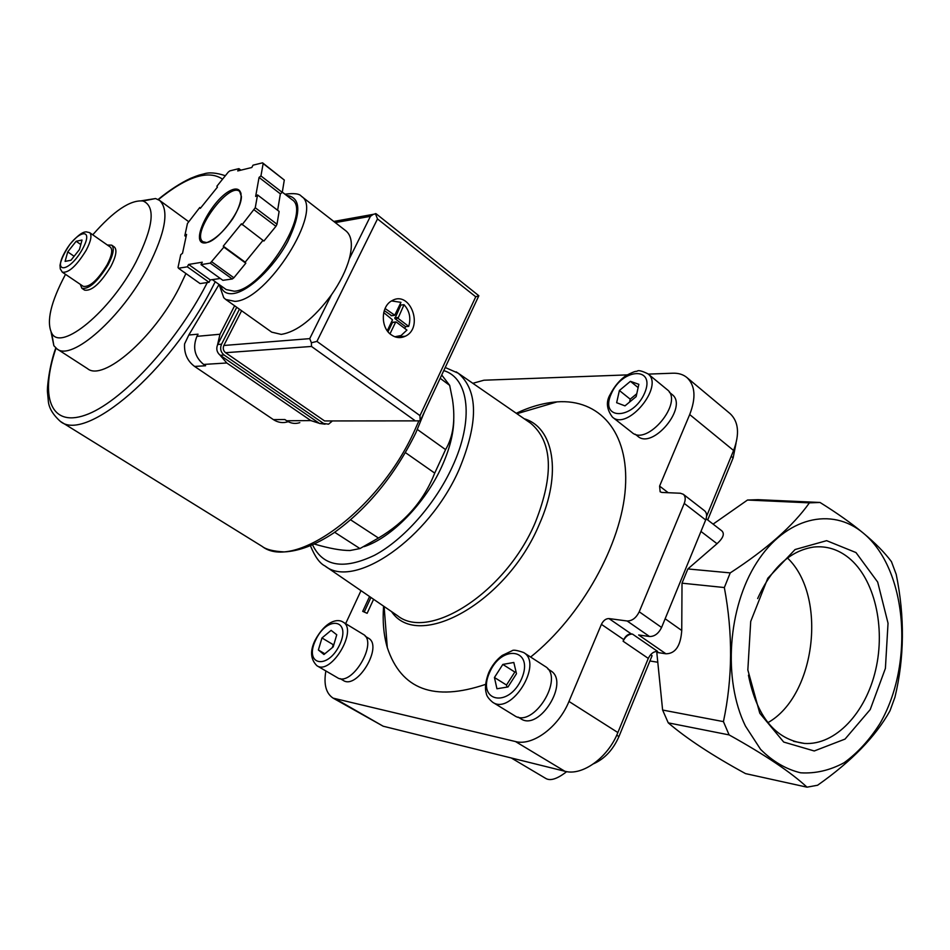 <?xml version="1.0" encoding="UTF-8"?>
<svg xmlns="http://www.w3.org/2000/svg" width="950" height="950" viewBox="0 0 950 950"><rect width="100%" height="100%" fill="white"/><g stroke="black" fill="none" stroke-linecap="round" stroke-linejoin="round"><path stroke-width="1.43" d="M894.959 697.169C904.436 657.626 904.851 616.693 896.206 574.358L891.456 561.652C877.646 543.258 853.836 523.533 820.028 502.467L809.4 502.859C793.131 525.825 766.745 549.171 730.229 572.898L724.339 587.539C732.949 633.448 732.652 678.134 723.437 721.62L729.113 734.908C765.059 754.906 791.018 772.326 807.001 787.17L817.582 785.246C851.485 761.401 875.603 736.606 889.96 710.861L894.959 697.169M518.118 717.084L520.731 718.687C539.149 731.904 570.261 681.672 550.537 670.688L547.865 668.954M635.158 434.186L637.699 436.192C652.602 450.11 688.655 406.541 672.078 394.499L671.923 394.369M340.159 678.621L343.235 680.414C357.224 690.139 383.503 645.846 368.374 638.163L365.299 636.286M516.254 413.274C530.361 406.624 543.97 402.824 557.08 401.874C599.058 398.798 629.232 431.609 625.397 487.825C621.739 543.839 581.638 616.182 530.634 657.044M485.604 684.368C433.996 701.789 401.233 689.534 387.303 647.591C383.681 635.194 382.446 621.371 383.586 606.136M361 590.651L345.646 623.651M325.862 670.949C323.57 684.344 326.004 693.417 333.129 698.143L515.482 741.546C532.582 746.284 558.636 727.059 568.967 701.444L601.409 624.352L623.746 639.611C625.646 635.788 628.164 633.887 631.275 633.923L632.498 634.101C628.603 634.054 625.456 636.429 623.093 641.214L623.746 639.611M648.28 374.11L672.79 373.207C678.526 373.017 683.276 374.49 687.04 377.649C695.269 385.546 696.148 397.848 689.7 414.556L659.597 486.091L660.155 491.815L661.936 492.444L680.366 493.24L683.288 494.261C685.472 496.244 685.781 499.296 684.238 503.405L639.231 611.788C636.168 617.939 632.142 621.003 627.143 620.991L608.962 618.569C605.862 618.569 603.345 620.492 601.409 624.352M627.19 374.894L483.954 380.214L472.839 383.301M373.611 599.296L367.128 613.308L362.71 611.361L367.128 613.308M440.159 378.29L449.683 385.379L441.714 374.977M350.669 519.852L378.456 538.033L359.955 548.566L334.673 532.285M405.46 452.639L434.72 473.112L445.574 449.611C453.257 436.715 455.561 420.019 452.497 399.522L449.683 385.379M417.383 429.483L445.574 449.611M453.791 420.316C453.447 434.269 449.433 449.706 441.738 466.616C425.113 503.429 391.293 537.938 364.099 546.63M378.456 538.033C405.246 522.191 423.997 500.555 434.72 473.112M314.379 544.053C329.211 548.399 341.098 550.561 350.027 550.513L359.955 548.566M713.094 524.115L747.496 500.032L809.4 502.859M820.028 502.467L758.041 499.676L747.496 500.032M807.001 787.17L745.524 773.609C712.571 755.63 686.814 738.708 668.254 722.855L729.113 734.908M665.143 618.759L681.744 630.503C680.663 645.941 675.379 653.707 665.914 653.79L656.794 652.401L662.613 710.042L668.254 722.855M649.907 660.986L657.127 662.138M566.687 771.626C557.282 778.976 550.264 781.221 545.633 778.359L511.219 757.946M706.586 516.301L733.59 450.478C739.765 434.019 738.625 421.764 730.182 413.701L729.897 413.464M681.744 630.503L682.017 583.181L687.859 568.943L730.229 572.898M682.017 583.181L724.339 587.539M662.613 710.042L723.437 721.62M706.111 518.724L721.798 530.836C724.826 533.734 723.235 538.033 717.024 543.709L687.859 568.943M745.453 726.085L760.57 749.348C772.718 761.484 786.089 769.298 800.66 772.813C815.48 773.716 829.967 770.355 844.123 762.731C857.66 752.887 869.582 739.848 879.902 723.615C914.755 663.634 907.119 569.192 863.372 533.164C831.796 506.469 785.674 517.204 756.818 562.447C727.807 607.383 722.736 679.784 745.453 726.085M855.986 552.567L826.631 540.669L795.079 549.528L767.778 578.265L750.714 621.454L747.84 669.976L759.786 713.236L783.714 742.057L814.245 750.975L845.037 739.088L870.224 709.555L885.4 668.396L888.036 623.212L877.681 582.077L855.986 552.567M333.129 698.143L383.183 726.216L564.822 771.246C582.172 776.245 608.012 757.708 617.868 732.545L648.292 658.398C650.619 653.659 653.742 651.344 657.661 651.427L632.498 634.101M650.619 654.693L652.08 655.702L618.937 736.582L616.728 735.181M665.914 653.79L638.649 634.968L649.539 636.512C654.55 636.571 658.564 633.555 661.58 627.463L705.672 519.959C707.192 515.874 706.847 512.834 704.639 510.827L683.288 494.261M593.631 763.752C604.711 758.777 613.142 749.716 618.937 736.582M707.703 519.959L733.139 457.9L736.06 443.151M67.723 251.893L76.131 241.276L82.021 240.041L79.456 249.553L70.941 260.276L65.099 261.381L67.723 251.893L74.112 256.274M89.633 232.619L110.331 247.095C112.931 249.672 111.862 255.574 107.124 264.801C97.636 280.238 89.668 287.411 83.22 286.33L62.308 272.175L60.266 268.886L60.016 265.276C60.931 259.873 64.196 252.949 69.813 244.482C81.89 230.316 85.536 232.275 86.106 231.824L89.633 232.619C92.15 235.137 90.998 241.039 86.177 250.301C76.582 265.858 68.626 273.137 62.308 272.175M107.374 245.029L111.708 245.148C114.57 247.974 113.394 254.458 108.193 264.611C97.743 281.604 88.979 289.501 81.89 288.301L80.275 284.335M111.708 245.148L114.368 247.012C117.242 249.838 116.078 256.334 110.877 266.475C100.451 283.456 91.687 291.329 84.574 290.118L81.89 288.301M92.756 234.804C113.644 210.924 130.423 199.666 143.07 201.008C155.836 206.471 153.461 226.824 135.933 262.105C110.271 311.564 60.907 351.975 51.728 333.201C46.146 321.777 50.73 302.147 65.514 274.336M141.597 200.759L155.562 198.538L159.6 200.402C169.421 209.962 165.621 232.097 148.188 266.772C121.944 317.502 71.618 361.629 56.988 348.911L53.865 345.717L51.086 332.096M185.939 273.529L178.909 288.337C153.294 338.651 102.873 381.781 87.543 368.659L57.142 349.018M80.809 244.518L76.131 241.276M369.574 596.529L362.71 611.361M364.408 611.622L370.951 597.479M316.944 665.748L337.333 677.647C351.607 687.574 378.599 642.141 363.161 634.303L343.045 622.072C337.796 618.474 325.874 620.469 315.139 640.158C309.866 650.821 310.46 659.347 316.944 665.748C331.004 675.569 358.304 629.779 343.045 622.072M318.381 649.99L323.95 654.514L333.189 646.891L336.751 634.766L331.111 630.361L321.967 637.961L318.381 649.99L324.829 653.79M612.548 417.216L631.952 432.464C647.14 446.678 684.119 401.945 667.209 389.666L667.054 389.536M616.645 402.717L624.981 405.864L636.144 396.637L638.839 384.322L630.408 381.33L619.388 390.509L616.645 402.717M492.646 702.24L514.425 715.599C533.211 729.101 565.167 677.54 545.027 666.342L523.604 652.508C516.942 650.216 513.083 649.634 512.026 650.774L502.194 655.453C496.446 659.811 491.969 665.546 488.739 672.636C483.752 685.947 485.913 691.956 486.234 693.072C486.447 695.732 488.573 698.784 492.646 702.24C511.219 715.635 543.554 663.575 523.604 652.508M502.823 664.43L494.439 677.492L496.945 688.762L507.989 686.957L516.479 673.716L513.819 662.471L502.823 664.43L514.829 672.042L506.492 685.033L494.439 677.492M638.127 387.588L630.408 381.33M636.785 393.739L630.206 399.178L619.388 390.509M630.206 399.178L629.565 402.076M334.02 644.041L333.236 644.682L321.967 637.961M333.236 644.682L332.405 647.532M516.04 671.828L514.829 672.042M506.492 685.033L506.979 687.123M767.897 722.653C815.908 695.756 827.498 595.971 787.502 558.03M748.446 675.189C756.841 716.858 775.533 739.611 804.519 743.446C835.43 745.429 865.771 712.904 875.663 669.893C885.732 626.917 874.511 578.764 848.754 557.852C838.173 549.361 826.536 545.763 813.818 547.034C790.293 550.584 771.566 567.756 757.649 598.559M288.147 421.705C283.041 423.356 278.124 422.667 273.41 419.627L194.607 366.439L205.58 365.762L203.632 364.444C194.667 356.927 192.434 347.569 196.911 336.348L198.039 334.174L188.801 335.029L219.07 284.478M188.801 335.029L184.573 343.924C184.051 353.554 187.388 361.059 194.607 366.439M299.82 422.643C295.26 424.116 290.878 423.498 286.686 420.767L284.858 419.532L273.41 419.627M319.319 423.32L310.864 420.601L226.777 362.983L220.067 355.181M217.562 344.731L219.984 334.246L234.602 305.769M225.922 299.594L271.7 332.144L281.212 334.388C297.017 331.811 313.761 318.642 331.455 294.856C340.1 282.423 346.049 270.429 349.303 258.863C352.842 245.159 351.785 235.885 346.109 231.028L345.848 230.826M398.014 318.309L404.035 304.713C409.557 310.84 411.113 318.06 408.702 326.384L405.555 326.646L394.879 318.594L398.014 318.309L408.702 326.384M391.578 300.936L400.959 302.349L394.749 315.21L385.071 308.512M383.717 312.586L392.516 319.853L387.256 330.742M242.06 224.77L255.253 207.753L257.545 194.94L255.645 196.424L259.053 177.424L260.941 175.94L263.15 163.578L262.58 162.83L253.033 165.169L251.821 167.497L237.726 170.941L238.925 168.637L229.793 170.893L228.237 172.14L216.861 186.259L217.431 187.126L200.308 208.382L199.773 207.492L187.447 223.487L184.811 235.778L186.556 234.401L182.519 253.294L180.761 254.659L178.03 267.377L178.493 268.244L187.34 266.819L188.587 264.444L202.267 262.212L201.008 264.623L210.259 263.138L223.868 247.154L223.262 246.157L241.419 223.796L263.886 241.051L275.928 226.326L254.161 209.879M277.637 210.283L280.369 193.848L282.257 192.399L284.299 180.037L262.58 162.83M284.299 180.037L263.15 163.578M275.928 226.326L277.008 224.224L255.253 207.753M201.008 264.623L222.882 280.321L232.251 278.991L233.878 277.78L211.886 261.891M232.251 278.991L210.259 263.138M220.317 278.481L210.271 279.929L209.047 282.293L200.082 283.575L178.493 268.244M233.878 277.78L245.801 263.197L245.171 262.188L262.984 240.374M277.008 224.224L279.122 211.411L257.545 194.94M391.091 334.709C380.368 327.418 380.867 306.221 391.911 300.746C410.162 289.679 424.282 327.786 405.223 336.253C400.413 338.461 395.711 337.951 391.091 334.709M335.279 222.609L370.405 216.339L373.267 214.344L376.069 213.714L478.848 295.747L420.233 420.85L324.579 420.945L416.397 420.874M241.609 310.745L223.844 345.479C222.704 348.365 223.274 350.764 225.554 352.699L324.579 420.945M225.554 352.699L311.493 346.453L311.398 342.772L309.724 338.639L223.844 345.479M375.392 213.596L377.506 218.928L316.932 341.394L419.971 415.625L420.173 420.886M316.932 341.394L311.398 342.772M478.848 295.747L475.748 296.792L419.971 415.625M212.301 279.632L226.207 289.572L234.294 291.223C262.39 290.094 312.016 211.149 292.054 199.678L291.84 199.512M240.908 170.157L238.925 168.637M200.557 208.086L199.773 207.492M186.069 236.681L184.811 235.778M209.047 282.293L187.34 266.819M210.271 279.929L188.587 264.444M245.801 263.197L223.868 247.154M245.171 262.188L223.262 246.157M282.257 192.399L260.941 175.94M280.369 193.848L259.053 177.424M239.436 309.201L221.54 344.185C219.818 348.508 220.673 352.117 224.093 355.027L323.606 423.463L328.558 424.175L331.894 421.396M236.74 307.289L217.681 344.506C215.959 348.804 216.814 352.402 220.234 355.3L319.544 423.474L325.054 424.187M395.699 322.062L392.481 322.466L396.233 322.014L406.933 330.077L401.102 335.504L394.867 336.775M395.616 322.192L390.011 333.818M404.035 304.713L400.888 305.021L400.045 304.249M404.795 328.474L405.555 326.646M400.888 305.021L394.879 318.594M384.263 310.579L391.543 315.614M388.004 331.728L392.481 322.466M689.7 414.556L733.59 450.478M659.597 486.091L668.194 492.706M336.787 699.592L383.183 726.216M515.482 741.546L564.822 771.246M568.967 701.444L617.868 732.545M623.093 641.214L648.292 658.398M700.969 531.442L717.024 543.709M627.143 620.991L649.539 636.512M608.962 618.569L631.275 633.923M733.139 457.9L731.203 456.321M639.231 611.788L661.58 627.463M684.238 503.405L705.672 519.959M524.186 418.748C553.696 427.298 562.234 473.219 539.351 524.222C506.801 602.727 417.917 651.296 391.554 611.61M529.352 422.311L530.599 423.166C552.544 441.584 554.159 474.584 535.432 522.156C506.291 591.969 429.269 641.452 397.551 615.719L325.043 565.998M82.579 248.924C70.086 271.795 52.238 274.847 64.695 252.498C76.724 230.339 95 226.195 82.579 248.924M443.757 370.619C469.074 378.064 474.335 419.793 452.271 466.937C435.219 504.129 403.714 539.707 374.573 555.251C343.686 569.988 323.024 566.521 312.574 544.872M456.178 371.854L458.197 373.196C478.301 390.343 478.61 422.477 459.088 469.573C428.878 538.769 354.077 589.891 324.995 565.962C319.782 563.433 314.937 556.7 310.46 545.787M315.614 640.169C303.584 665.19 327.738 670.439 339.72 644.67C351.595 619.056 327.073 615.196 315.614 640.169M612.418 417.098C627.416 431.181 664.668 385.949 647.936 373.825C641.927 370.892 638.329 370.001 637.165 371.177C635.241 371.818 636.749 370.144 626.513 375.321C620.018 379.644 614.626 385.938 610.351 394.191C605.827 401.529 606.516 409.165 612.418 417.098M611.182 393.953C599.272 420.316 632.914 420.268 644.611 393.134C656.165 366.189 622.262 367.769 611.182 393.953M489.499 672.648C476.413 701.658 508.713 708.664 521.669 678.656C534.434 648.826 501.766 643.684 489.499 672.648M418.796 421.064L414.532 430.683C378.694 510.494 294.001 571.449 262.117 546.381C266.083 549.492 273.446 551.332 284.181 551.914C299.226 551.178 315.768 544.825 333.794 532.891C367.436 508.749 394.796 475.392 415.839 432.832L424.662 411.326M215.234 281.723L212.598 286.9C170.05 371.509 85.512 442.961 60.337 421.384C52.606 414.354 48.593 407.36 48.272 400.389L47.5 392.338C46.847 388.776 49.21 365.845 55.777 347.973M207.29 282.542L206.292 284.489C175.168 344.743 120.056 403.322 85.191 415.162C50.053 427.512 39.71 396.031 56.002 348.175M158.377 199.607C186.984 176.403 208.382 169.587 222.573 179.17M310.864 420.601L286.686 420.767M226.777 362.983L203.632 364.444M219.984 334.246L196.911 336.348M219.118 284.513L223.749 297.694L225.708 299.452L234.899 301.376C267.188 300.473 324.413 209.523 301.34 196.246C299.535 193.705 294.084 193.028 284.964 194.192M206.138 242.82C214.629 239.958 223.511 231.919 232.774 218.714C243.354 201.673 243.889 187.471 234.258 189.181C214.427 193.444 186.438 246.406 206.138 242.82M377.506 218.928L475.748 296.792M331.455 294.856L309.724 338.639M370.405 216.339L349.303 258.863M311.493 346.453L414.592 420.339M220.721 285.653C222.383 291.65 226.504 294.298 233.083 293.586C248.069 291.935 273.647 267.864 287.66 241.727C301.53 212.752 301.15 197.303 286.496 195.391M241.015 193.242L239.673 191.484C228.831 181.414 190.499 234.009 202.991 241.739L203.834 242.369M217.681 344.506L221.54 344.185M220.234 355.3L224.093 355.027M319.544 423.474L323.606 423.463M394.713 317.834L397.848 317.549M391.008 315.673L394.143 315.376M687.04 377.649L730.182 413.701M384.109 606.492L387.303 647.591M516.919 413.725L557.08 401.874M529.233 422.228L530.599 423.166M51.728 333.201L53.865 345.717M143.07 201.008L155.562 198.538M159.6 200.402L188.48 221.528M445.218 367.496L458.197 373.196M458.066 373.113L530.468 423.082M672.078 394.499L669.418 392.314M667.209 389.666L647.936 373.825M793.547 741.321L804.519 743.446M60.586 421.539L262.117 546.381M158.116 199.464C169.527 190.178 180.346 183.136 190.582 178.339C200.118 174.467 199.654 175.026 203.716 173.945C209.119 172.104 216.327 172.698 225.352 175.726M346.109 231.028L301.34 196.246M373.267 214.344L333.782 221.445M240.314 191.983L239.709 191.52M239.673 191.484L241.431 196.614C241.348 212.04 216.529 242.464 206.376 242.523L202.991 241.739M292.054 199.678L282.293 192.138M405.223 336.253L395.473 336.989M391.424 315.709L394.274 315.447M392.683 322.252L395.817 321.979"/></g></svg>
